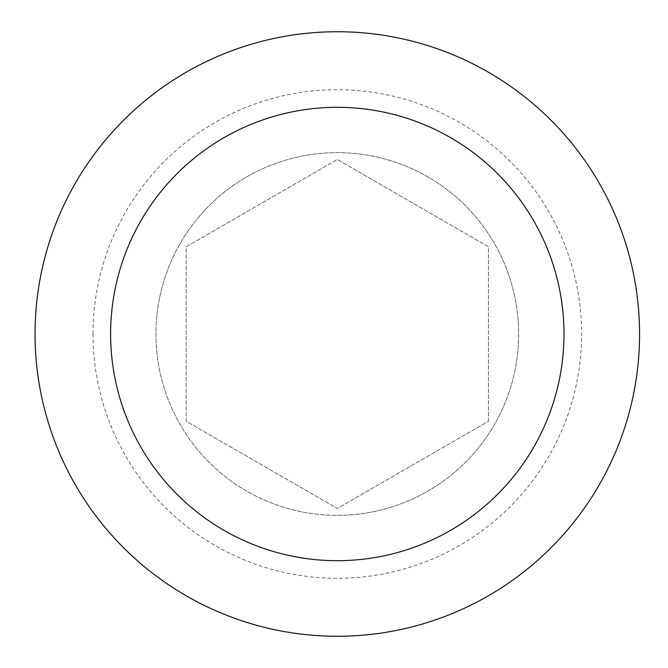 <?xml version="1.0" encoding="UTF-8"?>
<svg xmlns="http://www.w3.org/2000/svg" width="668" height="668" viewBox="0 0 668 668"><rect width="100%" height="100%" fill="white"/><g stroke="black" fill="none" stroke-linecap="round" stroke-linejoin="round"><path stroke-width="0.5" stroke-dasharray="3.34 2.5" d="M35.045 334A302.253 302.253 0 0 0 488.433 595.764A302.253 302.253 0 0 0 488.433 72.236A302.253 302.253 0 0 0 35.045 334M93.002 334A244.296 244.296 0 0 0 459.45 545.572A244.296 244.296 0 0 0 459.45 122.428A244.296 244.296 0 0 0 93.002 334M488.433 421.257L488.433 246.742L337.307 159.493L186.172 246.742L186.172 421.257L337.307 508.507L488.433 421.257L488.433 246.742L337.307 159.493L186.172 246.742L186.172 421.257L337.307 508.507L488.433 421.257M337.307 515.354A181.354 181.354 0 0 0 518.652 334A181.354 181.354 0 0 0 337.307 152.646A181.354 181.354 0 0 0 155.953 334A181.354 181.354 0 0 0 337.307 515.354M155.953 334A181.354 181.354 0 0 0 427.979 491.055A181.354 181.354 0 0 0 427.979 176.945A181.354 181.354 0 0 0 155.953 334"/><path stroke-width="1" d="M35.045 334A302.253 302.253 0 0 0 488.433 595.764A302.253 302.253 0 0 0 488.433 72.236A302.253 302.253 0 0 0 35.045 334M337.307 560.694A226.694 226.694 0 0 0 533.623 220.657A226.694 226.694 0 0 0 140.981 220.657A226.694 226.694 0 0 0 337.307 560.694"/></g></svg>
